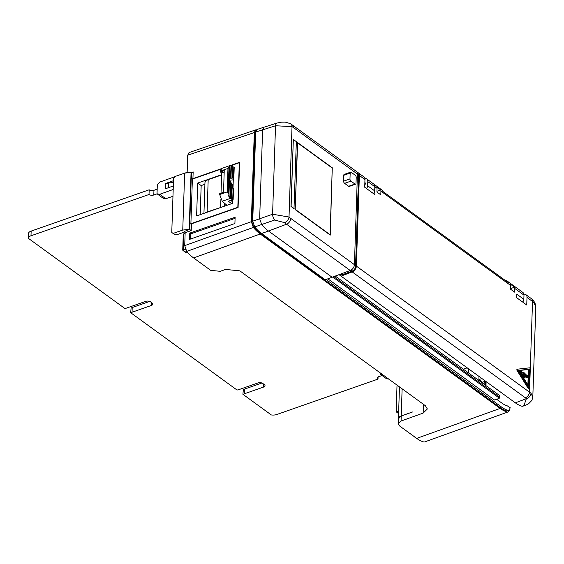 <?xml version="1.0" encoding="UTF-8"?>
<svg xmlns="http://www.w3.org/2000/svg" width="564" height="564" viewBox="0 0 564 564"><rect width="100%" height="100%" fill="white"/><g stroke="black" fill="none" stroke-linecap="round" stroke-linejoin="round"><path stroke-width="0.85" d="M529.018 388.06A0.684 0.352 70.7 0 0 529.441 387.764L530.068 368.793A0.684 0.352 70.7 0 0 529.483 367.848L517.886 369.131A0.684 0.352 70.7 0 0 517.851 370.146L528.821 387.835A0.684 0.352 70.7 0 0 529.018 388.06M517.808 369.159L517.054 369.42A0.684 0.352 70.7 0 0 517.026 370.435L527.996 388.124A0.684 0.352 70.7 0 0 528.595 388.208M526.987 376.428L526.649 376.681L528.299 377.267L527.037 375.053L527.227 375.8L523.752 372.367L524.492 375.145L521.319 371.38L521.284 372.931L525.338 377.126L524.633 374.39L526.987 376.428L526.156 376.717L524.999 375.716M525.331 377.119L524.548 377.401M526.621 376.555L525.81 376.964L527.474 377.563L528.299 377.267L527.46 377.556M364.873 182.341A3.074 2.108 126 0 1 365.26 183.688A3.074 2.108 126 0 1 364.774 185.337M463.671 369.427L463.686 369.075M398.424 418.714A6.838 3.504 1.9 0 1 398.424 418.636A6.838 3.504 1.9 0 1 401.23 415.936L412.545 411.974L401.223 416.042L401.06 421.026L423.148 413.095L423.437 404.31M256.394 129.861L255.64 129.91L254.301 132.554L251.34 221.68L253.335 227.447A40.122 20.783 -109.3 0 0 260.216 233.997L193.593 257.917L210.717 270.368L220.27 271.312L225.515 269.43L239.848 270.847L425.39 405.727L427.357 408.985L423.148 413.095M424.629 441.936L508.101 411.931L424.629 441.936M260.216 233.997L500.162 408.421L416.69 438.39A41.024 21.256 70.7 0 0 423.649 441.943M416.69 438.39L399.566 425.94L398.254 423.775L401.06 421.026M193.593 257.917A40.848 21.157 -109.3 0 1 186.726 251.41L184.717 245.629L185.147 232.699A1.022 0.529 70.7 0 0 184.569 231.381L189.553 229.351L182.757 230.063L173.092 233.44L175.009 234.835L176.892 234.716L184.964 231.896M187.128 172.831L187.713 155.213L189.053 152.562L255.64 129.91M252.721 221.187L272.595 214.235L289.022 217.027A34.326 17.78 70.7 0 0 290.749 218.395L354.418 264.678A5.125 3.511 126 0 1 350.244 270.487L325.273 279.786L261.597 233.496A40.107 20.776 70.7 0 1 254.716 226.947L252.721 221.187L255.675 132.082L257.022 129.438L276.924 123.086A5.125 2.616 72.8 0 0 275.528 125.751L255.675 132.082M354.418 264.678L357.428 174.072L293.752 127.781A34.326 17.78 70.7 0 0 292.018 126.632L275.528 125.751L272.595 214.235A5.125 2.51 70.7 0 0 274.619 220.031L261.668 224.521A40.037 20.741 70.7 0 0 268.499 231.021L261.597 233.496M332.485 167.945L297.425 142.459L295.198 209.618L330.257 235.103L332.224 168.037M293.992 208.609L290.968 206.417L293.329 139.463L296.347 141.663L293.992 208.609M355.574 184.195A1.706 0.888 70.7 0 0 356.018 183.314L356.208 177.448A1.706 0.888 70.7 0 0 355.249 175.249L351.224 172.316A1.706 0.888 70.7 0 0 350.611 172.168A1.706 0.888 70.7 0 0 350.166 173.049L349.969 178.922A1.706 0.888 70.7 0 0 350.928 181.122L354.96 184.047A1.706 0.888 70.7 0 0 355.574 184.195L349.236 186.416A1.706 0.888 -109.3 0 1 348.623 186.268L344.59 183.335A1.706 0.888 -109.3 0 1 344.322 183.088A1.72 0.895 70.7 0 1 343.596 181.086L343.786 175.221A1.72 0.895 70.7 0 1 344.237 174.332A1.72 0.895 70.7 0 1 344.491 174.311M276.924 123.086L281.584 122.162L285.278 122.12L290.516 123.678L356.3 171.371A5.125 3.511 126 0 1 357.428 174.072M332.175 277.305L268.499 231.021L286.568 224.204A39.452 20.438 -109.3 0 1 284.58 222.632L274.619 220.031M263.966 127.104L262.62 129.748L259.666 218.754L261.668 224.521L254.716 226.947M290.516 123.678A5.125 3.722 120.9 0 1 292.018 126.632L289.022 217.027A5.125 3.278 130.6 0 1 284.58 222.632M295.409 209.491L330.067 234.687L332.274 168.072L297.616 142.882L295.198 209.568M294.133 208.567L290.968 206.417M291.109 206.368L293.329 139.463M190.604 239.016L190.773 233.841L235.082 218.346M414.392 436.465L415.189 437.051L414.392 436.465M418.009 439.102L416.902 438.284M185.478 249.344L183.229 250.296L182.736 249.93L185.246 251.748M186.049 252.341L187.192 251.953M398.254 423.775L398.417 418.784L401.223 416.042M189.18 229.28L191.069 172.351L191.704 172.619L193.163 171.886L192.937 178.633A1.022 0.529 1.9 0 1 191.506 178.485L191.704 172.619L192.232 172.647M190.012 223.675A1.022 0.529 -178.1 0 0 191.443 223.823L191.217 230.577L189.814 229.541L190.012 223.675M191.069 172.351L184.647 173.134L174.981 176.511L173.557 178.464L171.766 232.46L173.092 233.44M182.757 230.063L184.647 173.134M333.888 276.663L499.112 396.774L499.351 398.142L332.802 277.072M499.112 396.774L499.168 395.223L499.492 395.766L499.351 398.142A1.706 0.874 -178.1 0 1 498.724 398.579L494.579 400.024L327.888 278.849M499.168 395.223L335.326 276.12M255.844 130.933L254.9 132.998L251.946 222.117L253.546 226.728A39.099 20.255 70.7 0 0 260.251 233.115L500.19 407.546A39.099 20.255 70.7 0 0 506.994 410.98L509.13 410.486L506.994 410.98M326.091 279.49L501.572 407.06A39.099 20.255 70.7 0 0 508.368 410.493M496.658 399.298L501.706 402.964A34.326 17.78 70.7 0 0 507.389 405.897L510.216 407.737L509.13 410.486M482.46 383.083L482.488 382.209L485.491 381.137M481.903 378.529L478.885 379.593L482.488 382.209M182.736 249.93L183.229 235.146L183.942 233.595L183.392 250.134M183.942 233.595L185.126 233.143M388.815 379.142L386.411 378.691L380.369 374.299L382.73 374.722M165.809 198.718L163.066 198.197L157.025 193.797L159.718 194.291L165.809 198.718L172.965 196.293M174.833 176.715L160.127 181.968L157.335 184.407L157.025 193.797M173.423 182.355L168.502 183.039L165.738 184.005L165.583 188.7L167.719 187.953M173.303 185.965L165.322 188.813L165.499 183.526L166.02 183.906M159.718 194.291L173.19 189.483M165.499 183.526L173.479 180.677M184.999 173.092L187.149 172.323M380.411 373.03L380.369 374.299M231.148 165.266L239.587 162.312L238.093 207.503L191.443 223.823M192.937 178.633L221.215 168.742M231.388 165.478L239.305 162.707L237.825 207.305L190.9 223.725L192.38 179.119L191.506 178.485M509.257 410.43L508.101 411.931M500.162 408.421A40.122 20.783 70.7 0 0 507.142 411.953M189.772 233.108L235.117 217.246L234.913 223.513L189.56 239.383L189.772 233.108L190.773 233.841M468.353 372.825L468.487 368.778M478.991 376.407L478.885 379.593M204.908 184.273L201.172 185.577L197.703 183.06L196.61 215.927L232.495 203.371L232.622 199.755M233.002 188.115L233.08 185.923L229.555 180.24L233.284 179.824L233.341 177.963M201.172 185.577L200.206 214.665M221.631 174.685L197.703 183.06M192.38 179.119L220.912 169.137M233.284 179.824L233.08 185.923L232.255 186.212L229.407 181.622M231.896 200.037L232.565 201.397M232.587 200.664L232.22 199.924M230.979 165.266A5.125 2.658 70.7 0 1 231.395 165.301L230.972 178.055L230.556 178.104L230.979 165.266L229.95 165.576L229.52 178.414L230.556 178.104M226.954 205.31L222.23 201.249L219.685 194.531L219.713 193.656L223.52 192.324L224.246 170.61L220.432 171.942L221.687 173.021L224.19 172.14M229.95 165.576A5.125 2.658 70.7 0 0 229.745 165.633A5.125 2.658 70.7 0 0 229.315 165.872L229.936 165.788L227.962 168.432L227.186 191.908L228.61 193.191L228.977 194.545L228.342 195.327A5.125 2.658 70.7 0 0 228.921 196.505L229.943 196.526A5.125 2.658 70.7 0 0 230.338 197.076L229.71 197.604A5.125 2.658 70.7 0 0 230.309 198.197L231.339 198.063L231.741 198.352L231.113 198.789L231.719 199.233L233.151 199.381L228.385 201.263L231.67 203.66M229.492 166.556L228.61 193.191M229.936 165.788L228.977 194.545M230.338 197.076L230.761 184.322L230.373 183.695L229.943 196.526M231.797 178.161L230.972 178.252L231.797 178.161M233.249 177.998L232.417 178.09L233.87 177.738L233.249 177.998L233.186 179.838M230.309 198.197L230.718 185.88L231.741 185.901L232.135 186.536L231.741 198.352M231.741 185.901L231.339 198.063L222.23 201.249M230.373 183.695L229.344 183.667L228.921 196.505M230.972 178.055L229.52 178.414M230.972 178.252L231.381 165.936A5.125 2.658 70.7 0 0 231.374 165.929L232.41 165.781L232.008 177.942M231.719 199.233L232.086 188.087L233.115 188.115L233.503 188.75L233.151 199.381M231.339 200.227L232.523 202.631M221.624 174.981L208.186 179.683L207.115 211.958L220.94 207.418M220.898 199.487L220.637 207.228M232.417 178.09L232.791 166.951L234.222 167.099L233.87 177.738M233.82 166.81L233.454 177.78M232.41 165.781L232.812 166.077L232.417 177.893M227.962 168.432L220.461 171.061L221.659 168.46L229.745 165.633M221.017 193.198L221.687 173.021M220.461 171.061L220.432 171.942M232.911 188.108L232.988 185.958M233.115 188.115L232.749 199.085M207.115 211.958A7.861 4.033 -178.1 0 0 205.247 212.903M224.648 203.329L224.557 206.149M208.186 179.683A7.861 4.033 -178.1 0 0 204.958 182.792L203.942 213.361M398.677 410.909L396.139 411.798L398.593 413.581M396.139 411.798L397.028 385.113M483.827 381.729L485.505 384.436L484.476 384.549M485.978 385.642L486.112 381.588M485.576 385.346L485.71 381.299M485.505 384.436L484.688 384.704M484.631 383.026L484.68 381.426M243.585 394.779L271.312 414.949A6.838 3.504 1.9 0 0 276.818 414.498L378.007 379.093A3.419 1.748 1.9 0 1 377.351 378.014A3.419 1.748 1.9 0 1 378.754 376.66L382.039 375.511M261.915 383.005L244.438 389.118A3.419 1.748 1.9 0 0 243.331 389.794L242.908 394.292M149.679 301.416L132.209 307.528A3.419 1.748 1.9 0 0 131.095 308.212L130.679 312.703M131.356 313.189L236.993 389.999A3.419 1.748 1.9 0 0 238.642 389.71L257.981 382.942A3.419 1.748 1.9 0 1 262.761 383.442L264.368 384.613A3.419 1.748 1.9 0 1 265.024 385.691A3.419 1.748 1.9 0 1 263.628 387.045L244.282 393.813A3.419 1.748 1.9 0 0 243.169 394.49M157.18 189.173L153.951 190.301A3.419 1.748 1.9 0 1 149.178 189.8L31.154 231.092A6.838 3.504 1.9 0 0 28.376 233.531L28.2 238.212L124.757 308.409A3.419 1.748 1.9 0 0 126.406 308.127L145.752 301.359A3.419 1.748 1.9 0 1 150.525 301.853L152.139 303.03A3.419 1.748 1.9 0 1 152.795 304.109A3.419 1.748 1.9 0 1 151.392 305.455L132.054 312.223A3.419 1.748 1.9 0 0 130.94 312.907M168.502 183.039L168.347 187.734M153.951 190.301L153.796 194.996L157.088 193.847M149.178 189.8L149.023 194.495A3.419 1.748 1.9 0 0 153.796 194.996M28.221 238.227A6.838 3.504 1.9 0 1 30.992 235.787L149.023 194.495M378.077 376.978L378.007 379.093M532.811 397.049L535.8 307.049L534.002 302.642L527.002 297.348L526.748 305.018L516.673 297.7L516.793 294.175L523.843 299.301A3.419 2.341 126 0 1 522.652 302.043M366.459 188.496A3.419 2.341 -54 0 0 367.65 185.753L374.7 190.879A3.419 2.341 126 0 1 373.509 193.621M364.852 178.421A5.125 3.511 126 0 1 366.663 178.901L373.713 184.026A5.125 3.511 126 0 1 374.834 186.726L367.784 181.601L367.65 185.753M374.7 190.879L374.834 186.726M505.584 280.661A5.125 3.511 126 0 1 507.304 281.14A5.125 3.511 126 0 1 508.291 282.627L382.801 191.4A5.125 3.511 126 0 0 381.814 189.913L373.911 184.174A5.125 3.511 126 0 1 375.039 186.874L374.785 194.545L364.711 187.227L364.964 179.549A5.125 3.511 -54 0 0 363.836 176.849L358.253 172.788A5.125 3.511 126 0 1 359.374 175.489L356.37 266.095A5.125 3.511 126 0 1 352.19 271.911L342.411 275.599L342.447 274.717L352.204 271.037A4.103 2.813 126 0 0 355.546 266.384L358.549 175.778A4.103 2.813 126 0 0 357.647 173.62L357.4 173.437M376.921 187.121A5.125 3.511 126 0 1 377.055 188.341L376.928 192.049L380.799 194.862L380.926 191.154A5.125 3.511 126 0 0 380.785 189.934L376.921 187.121M510.328 288.683L514.579 287.196L510.307 284.094A5.125 3.511 126 0 1 510.441 285.306L510.321 289.022L514.594 292.124L514.713 288.416L523.984 295.148A5.125 3.511 126 0 0 522.856 292.448L507.304 281.14M514.579 287.196A5.125 3.511 126 0 1 514.713 288.416M523.843 299.301L523.984 295.148M366.663 178.901A5.125 3.511 126 0 1 367.784 181.601M467.204 367.841L463.354 369.194M527.002 297.348A5.125 3.511 -54 0 0 525.881 294.648A5.125 3.511 -54 0 0 523.907 294.182M522.186 406.32L523.893 405.65A5.125 2.693 68.6 0 0 524.922 405.615L522.186 406.32A39.811 20.621 -109.3 0 1 515.348 402.844L339.218 274.802L340.607 274.125M376.956 191.274L380.785 189.934M525.789 376.844L526.156 376.717M525.366 377.133L524.534 377.422L520.981 373.763M520.438 372.889L520.53 371.683M523.124 373.509L522.92 372.656L523.73 372.395L522.92 372.656M528.672 386.164L518.873 370.372L529.229 369.223L528.672 386.164M529.229 369.223L528.405 369.512L528.158 376.928M528.144 377.323L527.89 384.909M518.993 370.555L528.405 369.512M357.09 172.33A5.125 3.511 126 0 1 358.253 172.788M341.276 273.871L342.447 274.717M340.6 274.28L342.411 275.599M523.893 405.65L526.374 398.685A5.125 3.892 -43.4 0 0 530.999 393.256L532.811 397.077L531.923 400.327L528.546 403.81L524.922 405.615M356.37 266.095L530.999 393.256M534.002 302.642A5.125 3.913 -43.9 0 0 533.121 300.147L534.996 302.917L535.8 307.049M526.649 376.681L525.817 376.971M402.125 388.822L401.23 415.936M350.244 270.487L286.568 224.204A5.125 3.511 126 0 0 290.749 218.395M292.631 125.081A5.125 3.511 126 0 1 293.752 127.781M350.166 173.049L343.786 175.284M349.969 178.922L343.596 181.15M350.928 181.122L344.59 183.335M354.96 184.047L348.623 186.268M191.499 172.471L193.163 171.886M191.217 230.577L185.147 232.699M191.443 172.429L189.553 229.351M501.572 407.06L500.19 407.546M260.822 232.911L260.251 233.115M254.343 226.453L253.546 226.728M252.735 221.842L251.946 222.117M255.654 132.73L254.9 132.998M254.301 132.554L187.713 155.213M184.717 245.629L251.34 221.68M253.335 227.447L186.726 251.41M228.977 167.064L228.124 192.817M219.685 194.531L227.186 191.908M31.154 231.092L30.992 235.787M151.49 302.558L151.392 305.455M132.209 307.528L132.054 312.223M263.719 384.14L263.628 387.045M244.438 389.118L244.282 393.813M377.055 188.341L375.039 186.874M510.441 285.306L380.926 191.154M364.964 179.549L359.374 175.489M515.348 402.844L526.374 398.685L525.345 397.782A5.125 3.511 -54 0 0 529.518 391.973L532.529 301.359A5.125 3.511 126 0 0 531.401 298.659L525.881 294.648M526.973 375.074L526.621 375.201M521.284 372.931L520.614 373.171M521.256 372.853L520.565 373.093M521.305 371.415L520.473 371.704M523.737 372.437L522.906 372.726M528.821 387.835L527.996 388.124M517.851 370.146L517.026 370.435M357.393 174.939L358.549 175.778M354.326 265.503L355.546 266.384M350.977 270.142L352.204 271.037M525.345 397.782L352.19 271.911M529.265 388.117L528.44 388.406M399.474 386.897L398.424 418.636M350.611 172.168L344.026 174.473M417.219 438.891L414.618 437.001M185.471 252.291L182.87 250.402M526.995 375.025L526.586 375.166M521.319 371.38L520.494 371.669M517.844 369.138L517.019 369.427M531.401 298.659L533.121 300.147"/></g></svg>
